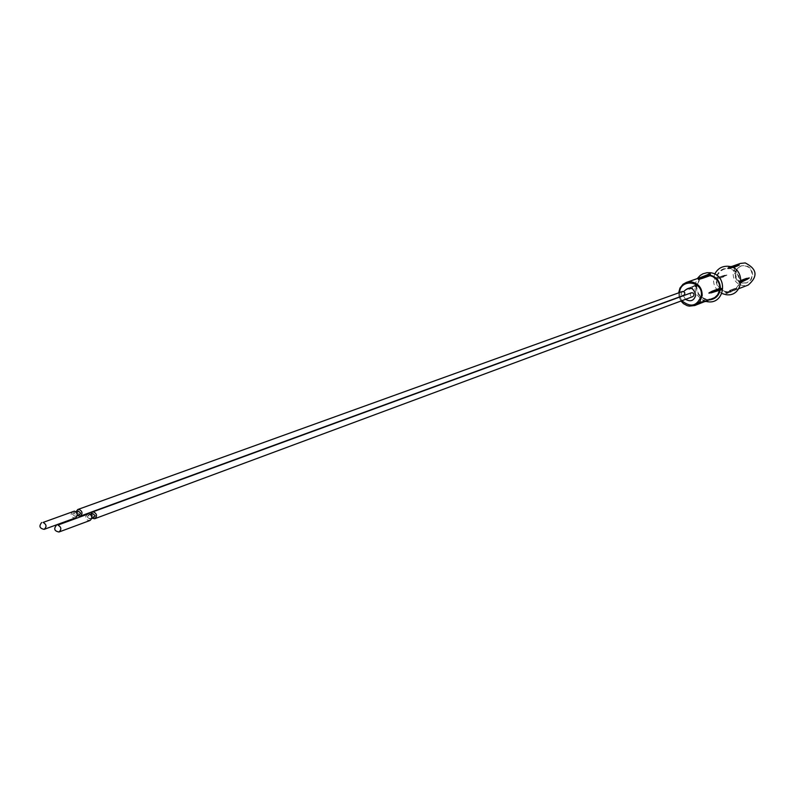<?xml version="1.0" encoding="UTF-8"?>
<svg xmlns="http://www.w3.org/2000/svg" width="795" height="795" viewBox="0 0 795 795"><rect width="100%" height="100%" fill="white"/><g stroke="black" fill="none" stroke-linecap="round" stroke-linejoin="round"><path stroke-width="0.6" stroke-dasharray="3.98 2.98" d="M740.364 263.433L735.375 267.041L733.079 272.864C733.069 279.83 736.379 284.083 743.007 285.653L748.204 285.047M741.139 280.913L739.191 281.112L739.121 281.758C739.131 274.623 735.743 270.27 728.965 268.68L729.641 268.263L728.389 268.104L728.965 268.68L723.987 269.187L720.827 270.926L717.915 274.404L716.573 278.807C716.573 285.912 719.942 290.264 726.7 291.864L731.996 291.258L735.037 289.499L737.84 286.071L739.121 281.758L739.062 282.404L740.085 282.642L746.167 279.731L739.062 282.404M735.534 273.182C736.17 280.695 740.075 283.855 747.27 282.672L751.017 279.86L752.746 275.418C752.149 267.995 748.294 264.805 741.179 265.858L737.313 268.66L735.534 273.182M727.326 291.944L734.53 289.201L726.998 293.285L727.276 292.451L726.65 292.381L727.326 291.944L726.073 291.785L725.746 293.126L733.288 289.032L736.776 287.959L726.044 293.792L725.746 293.126M726.998 293.285L734.53 289.201M715.083 279.373L714.447 278.846L726.888 275.219L716.027 279.393C716.275 286.2 719.604 290.503 726.024 292.282L726.65 292.381L726.024 292.302M733.288 289.032L726.073 291.785M728.339 268.601L735.544 266.057L728.26 267.408L730.436 266.653M738.227 265.222L735.544 266.057M727.276 292.451C733.894 292.391 737.979 289.062 739.549 282.464L739.668 281.172C739.43 274.335 736.091 270.032 729.641 268.263L728.389 268.104C721.771 268.183 717.696 271.522 716.156 278.101L726.908 274.971L715.202 278.081M729.641 268.243L729.512 267.567L731.887 267.13M730.615 266.703L728.916 267.021L729.512 267.567M732.92 267.587L729.591 268.76M728.26 267.408L728.389 268.084M716.017 279.393L716.136 278.101L716.514 279.452L723.808 276.819M723.937 275.547L716.136 278.101M716.514 279.452L716.643 278.171M741.099 281.967L740.085 282.642M739.549 282.464L739.688 281.182M740.513 282.245L741.119 281.718M740.215 281.351L740.543 281.996M739.191 281.112L741.139 280.387M714.735 274.076C711.903 282.464 714.278 288.933 721.86 293.484M680.977 301.027L679.159 297.26M679.109 297.082L678.662 292.858M712.549 298.711L707.133 299.327C700.236 297.678 696.778 293.216 696.778 285.942L699.153 279.85L704.34 276.094M705.245 275.825L710.124 275.149M721.234 289.728L719.763 289.638L719.823 288.983L719.634 290.264M87.589 513.799L85.671 516.581L85.88 518.092L87.371 520.089L90.024 520.477M87.132 516.839L89.447 518.916L90.461 517.436L88.146 515.359L87.132 516.839M92.846 513.63L91.832 515.11L94.148 517.177M91.862 518.191L90.441 514.345M691.392 292.779C689.494 294.925 689.961 296.217 692.803 296.634M77.294 515.587L75.932 511.821M79.609 514.613L77.324 512.556L78.337 511.066M72.574 514.276L73.597 512.785L75.903 514.862L74.879 516.343L72.574 514.276M73.041 511.225L71.123 514.017L71.331 515.518L72.812 517.505L75.446 517.903M679.924 296.783L679.566 292.53M681.822 300.709L679.973 296.962M682.319 291.536L681.196 293.911L681.792 295.024L683.322 295.541M706.497 299.238L698.775 302.18L706.586 300.45L706.447 299.745L707.083 299.854L706.497 299.238L707.779 299.407L707.848 300.51M706.586 300.45L707.212 301.007L696.003 303.501L698.775 302.18M696.003 303.501L705.066 301.573M707.083 299.854L707.729 299.934L707.083 299.854M707.143 300.778L696.261 303.531M700.067 302.348L707.779 299.407M706.864 275L710.124 275.13M708.842 274.961L709.13 274.126L699.789 278.687M701.081 278.21L708.792 275.487M695.814 285.037L696.837 285.286L696.718 286.597L695.685 286.359L688.907 289.42L685.628 290.086L695.615 285.047L685.658 289.817M706.447 299.745C699.878 297.916 696.47 293.514 696.221 286.538L701.021 277.256M720.379 288.386L720.26 289.708L720.399 288.386M719.763 289.638L712.151 292.5M719.823 288.983L719.882 288.317L719.823 288.983M685.628 290.086L695.357 285.703L695.685 286.359M688.907 289.42L696.718 286.597M696.837 285.286L689.036 288.088M696.221 286.538L696.331 285.216M709.349 299.934L707.729 299.924M705.9 301.424C695.367 296.704 692.495 289.082 697.285 278.568M735.047 273.361L736.826 268.839L740.692 266.027C747.817 264.983 751.673 268.163 752.269 275.597L750.54 280.049L746.793 282.851C739.598 284.044 735.683 280.873 735.047 273.361M685.538 299.327L683.362 295.72M738.883 288.625L731.996 291.258M741.179 265.858L736.587 268.958L734.709 273.619C735.355 281.092 739.38 284.163 746.793 282.851L747.27 282.672M736.776 288.237L726.61 293.753M730.386 266.643L728.518 266.991M714.944 278.121L725.1 275.169M740.294 282.632L741.079 282.255M732.185 266.315L723.987 269.187M90.58 514.464L88.146 515.359M91.892 518.012L89.447 518.916M74.879 516.343L77.314 515.458M73.597 512.785L76.022 511.91M704.867 301.653L696.609 303.491M687.347 288.764L695.615 285.047"/><path stroke-width="1.19" d="M738.883 288.625L748.204 285.047C758.162 276.402 757.178 269.038 745.253 262.936L740.364 263.433L732.185 266.315M731.887 267.13L736.786 266.216L739.28 265.103L738.227 265.222M736.786 266.216L732.92 267.587M746.167 279.731L749.178 278.121L746.296 278.459L741.139 280.913M741.139 280.387L746.296 278.459M721.86 293.484L725.875 294.657C743.514 297.718 746.475 267.905 728.647 266.305C722.347 265.838 717.706 268.432 714.735 274.076M678.662 292.858L679.954 288.068L683.014 284.272L686.393 282.394L691.58 281.877C698.646 283.547 702.184 288.118 702.194 295.581L699.858 301.673L694.78 305.519L689.265 306.135L687.208 305.668L683.452 303.65L680.977 301.027M686.393 282.394L705.245 275.825M719.634 290.264L717.646 294.796L714.715 297.608L694.78 305.519M58.979 532.004L90.024 520.477C92.757 517.952 92.419 515.687 88.99 513.679L57.916 525.068C61.404 527.115 61.762 529.43 58.979 532.004C54.368 531.1 53.543 528.824 56.485 525.177M91.892 518.012L94.148 517.177L95.162 515.697L92.846 513.63L90.58 514.464M90.441 514.345L92.29 512.069L93.691 511.96C97.109 513.958 97.447 516.213 94.714 518.728L91.862 518.191M94.714 518.728L692.803 296.634L693.876 295.631L693.956 294.12L693.002 292.928L691.392 292.779L92.29 512.069M75.932 511.821L77.781 509.516L79.172 509.406C82.581 511.414 82.918 513.659 80.176 516.164L77.294 515.587M76.022 511.91L78.337 511.066L80.633 513.133L79.609 514.613L77.314 515.458M44.152 529.351L75.446 517.903C78.188 515.389 77.85 513.123 74.432 511.115L43.109 522.414C46.587 524.481 46.935 526.787 44.152 529.351C39.571 528.417 38.746 526.151 41.698 522.524M679.566 292.53C680.421 278.081 703.217 281.092 701.319 295.462C697.304 306.194 690.805 307.943 681.822 300.709M683.312 295.511L684.654 294.567L684.813 292.888L683.68 291.626L682.319 291.536L77.781 509.516M707.848 300.51L707.143 300.778M705.066 301.573L707.868 300.619M710.412 274.285L710.074 275.656L702.373 278.379L710.412 274.285L710.114 273.609L698.576 279.472L702.373 278.379M699.789 278.687L698.576 279.472M698.318 279.433L709.259 273.878M701.021 277.256L706.864 275M721.979 289.211L708.961 293.176L721.512 289.688L722.009 288.953L721.363 288.406L712.28 291.169L708.981 292.908L722.009 288.953M712.28 291.169L719.882 288.317L721.363 288.406M710.034 275.676C716.345 277.405 719.614 281.629 719.872 288.327M710.124 275.149C716.712 276.968 720.131 281.38 720.379 288.386M720.191 290.096C718.76 295.929 715.142 299.208 709.349 299.934M697.285 278.568L700.216 275.448L702.959 273.798L707.073 272.685L710.283 272.725C728.488 274.384 725.497 304.873 707.48 301.722L705.9 301.424M739.28 265.103L730.615 266.703M730.436 266.653L739.032 265.073M749.178 278.121L741.099 281.967M741.119 281.718L749.198 277.862M683.68 291.626C689.414 285.932 693.439 287.114 695.754 295.203C694.025 300.748 690.617 302.13 685.538 299.327M738.764 265.093L730.386 266.643M741.079 282.255L747.737 279.075M683.65 295.422L80.176 516.164M707.62 301.037L704.867 301.653M709.547 273.639L698.567 279.214M710.869 292.938L721.512 289.688"/></g></svg>
